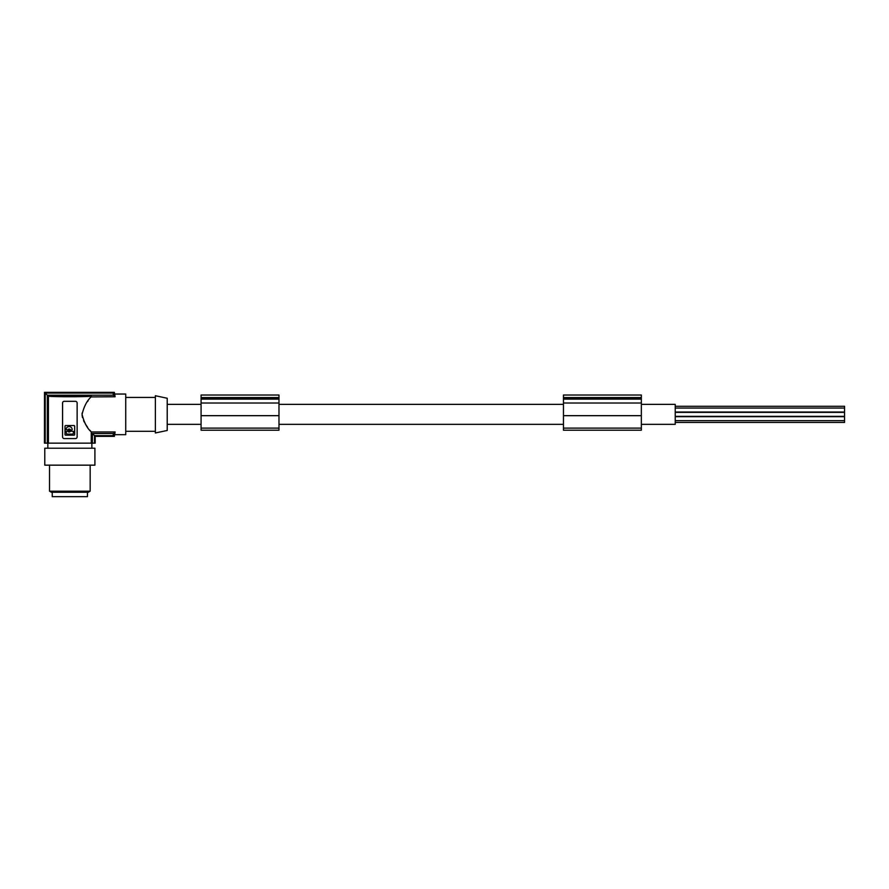<?xml version="1.0" encoding="UTF-8"?>
<svg xmlns="http://www.w3.org/2000/svg" width="889" height="889" viewBox="0 0 889 889"><rect width="100%" height="100%" fill="white"/><g stroke="black" fill="none" stroke-linecap="round" stroke-linejoin="round"><path stroke-width="1.33" d="M278.979 397.572L201.081 397.572L201.081 395.027L278.979 395.027L278.979 430.209L201.081 430.209L201.081 428.12L278.979 428.12M201.081 397.572L201.081 428.12M201.081 403.017L278.979 403.017M201.081 397.761L278.979 397.761M201.081 415.663L278.979 415.663M641.347 397.572L563.459 397.572L563.459 395.027L641.347 395.027L641.347 430.209L563.459 430.209L563.459 428.12L641.347 428.12M641.347 404.373L675.218 404.373L675.218 424.353L641.347 424.353M563.459 424.353L278.979 424.353M201.081 424.353L167.221 424.353M201.081 404.373L167.221 404.373M563.459 404.373L278.979 404.373M563.459 397.572L563.459 403.017L641.347 403.017M563.459 403.017L563.459 415.663L641.347 415.663M563.459 397.761L641.347 397.761M563.459 415.663L563.459 428.12M167.221 430.465L167.221 398.25L155.364 395.727L155.364 432.987L167.221 430.465M125.727 431.287L155.364 431.287M125.727 397.427L155.364 397.427M114.659 394.038L125.727 394.038L125.727 434.677L114.659 434.677M115.014 432.487L113.392 433.51L113.07 435.632L94.512 435.632L94.512 443.144L48.428 443.144L48.428 396.272C55.907 396.894 83.799 396.894 91.267 396.272L91.267 396.761C87.089 400.495 84.022 406.362 82.066 414.363C84.022 422.364 87.089 428.231 91.267 431.954L115.103 431.954L114.67 434.61A118.537 118.537 0 0 1 114.37 436.31L95.19 436.31L95.19 443.144L95.19 436.31M82.099 415.274L82.477 417.552M83.577 420.641L84.366 422.208M85.155 423.597L85.633 424.353M85.944 424.842L86.778 426.075M86.955 426.331L87.6 427.231M89.789 430.132L91.267 431.954L91.267 443.144M91.145 396.916L115.103 396.761L114.625 394.105L113.07 393.082L45.183 393.082L47.317 395.205L47.317 443.144L48.428 443.144M44.506 392.405L44.45 443.144L44.506 392.405L114.37 392.405A118.537 118.537 0 0 1 114.67 394.105L115.103 396.761L113.392 395.205L113.07 393.082M44.506 443.144L45.183 443.144L45.183 393.082M45.183 443.144L47.317 443.144M94.512 443.144L95.19 443.144M94.912 448.223L44.783 448.223L44.783 465.158L94.912 465.158L94.912 448.223M90.167 491.173L88.311 492.25L51.395 492.25L49.528 491.173L90.167 491.173L90.167 465.158M87.455 492.25L87.455 496.651L52.24 496.651L52.24 492.25M91.267 396.272L48.428 396.272M113.392 395.205L47.317 395.205M64.264 401.317A1.689 1.689 0 0 0 62.563 403.017L62.563 436.877A1.689 1.689 0 0 0 64.264 438.577L75.443 438.577A1.689 1.689 0 0 0 77.132 436.877L77.132 403.017A1.689 1.689 0 0 0 75.443 401.317L64.264 401.317M65.697 435.188L73.998 435.188A0.678 0.678 0 0 0 74.676 434.51L74.676 426.209A0.678 0.678 0 0 0 73.998 425.531L65.697 425.531A0.678 0.678 0 0 0 65.019 426.209L65.019 434.51A0.678 0.678 0 0 0 65.697 435.188M69.131 431.276A0.733 0.733 0 0 0 69.864 430.543A0.733 0.733 0 0 0 69.131 429.798A0.733 0.733 0 0 0 68.397 430.543A0.733 0.733 0 0 0 69.131 431.276M71.687 430.187L70.453 429.898A1.467 1.467 0 0 0 67.808 429.898L66.075 429.665A3.056 3.056 0 0 1 69.131 426.576A3.056 3.056 0 0 1 72.187 429.665L71.687 430.187M73.12 434.088L66.575 434.088L66.075 431.398L67.808 431.176A1.467 1.467 0 0 0 70.453 431.176L73.631 431.398L73.12 434.088M113.392 433.51L92.389 433.51L92.389 443.144M94.512 435.632L92.389 433.51M114.625 434.61L113.07 435.632M88.078 400.817L87.533 401.572M82.132 413.052L82.066 414.363M675.218 416.685L844.55 416.685L844.55 422.431L675.218 422.431M675.218 420.653L844.55 420.653M675.218 412.374L844.55 412.374L844.55 416.341L675.218 416.341M675.218 408.062L844.55 408.062L844.55 412.029L675.218 412.029M675.218 406.284L844.55 406.284L844.55 408.062M201.081 399.128L278.979 399.128M563.459 399.128L641.347 399.128M91.867 448.223L91.867 443.144M114.359 436.377L95.245 436.377M114.359 392.349L44.45 392.349M47.839 448.223L47.839 443.144M49.528 465.158L49.528 491.173"/></g></svg>
